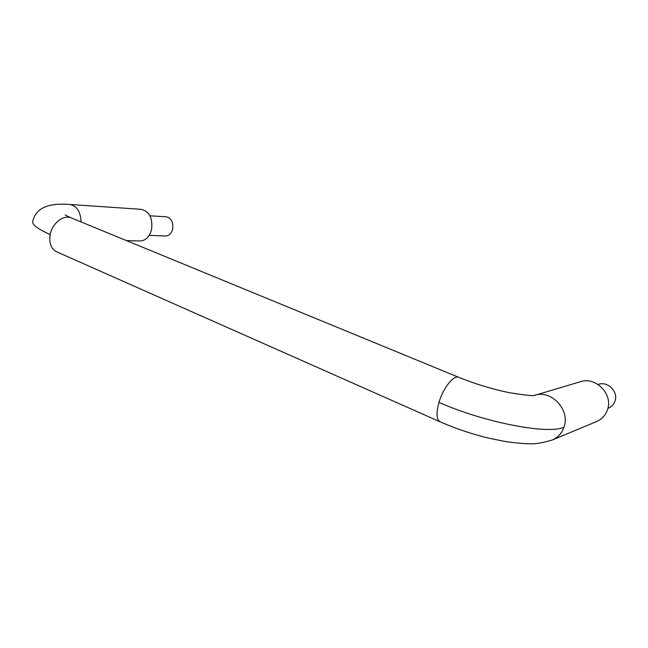 <?xml version="1.0" encoding="UTF-8"?>
<svg xmlns="http://www.w3.org/2000/svg" width="648" height="648" viewBox="0 0 648 648"><rect width="100%" height="100%" fill="white"/><g stroke="black" fill="none" stroke-linecap="round" stroke-linejoin="round"><path stroke-width="0.97" d="M534.608 395.329L534.624 395.329C551.31 389.537 570.499 409.925 563.979 427.17C548.419 434.857 484.364 422.504 438.971 402.4C436.015 413.343 436.469 419.847 440.34 421.921L440.446 421.953M71.717 218.084L458.557 377.241C474.911 383.867 491.589 388.97 508.599 392.55C525.682 395.329 534.47 396.236 534.965 395.264L580.422 381.713C595.763 376.294 613.445 394.405 607.435 409.917C605.475 415.368 601.879 419.232 596.646 421.524L552.226 440.024M71.069 217.817L71.013 217.801C63.31 214.593 52.213 223.349 50.171 234.527C37.033 228.704 31.282 224.087 32.927 220.685C35.47 211.078 43.57 202.379 69.871 204.476L69.62 204.46M126.384 240.578L139.976 240.983C145.646 240.683 149.51 236.893 151.551 229.603C152.879 218.222 149.421 211.459 141.159 209.312L69.822 204.476M149.186 235.394L165.443 235.985C168.974 235.832 171.38 233.531 172.643 229.084C173.47 222.175 171.323 218.076 166.196 216.797L149.931 215.808M598.072 384.475L598.388 384.369C607.735 380.886 618.613 391.773 614.96 401.161C613.745 404.522 611.493 406.887 608.197 408.256L607.889 408.378M563.979 427.17C561.856 433.237 557.944 437.513 552.25 440.008M458.557 377.241C453.462 375.071 443.021 388.29 438.971 402.4M50.171 234.527C48.835 243.259 51.119 249.075 57.032 251.967L439.83 421.694M81.073 221.94C80.595 211.75 76.861 205.926 69.871 204.476M440.373 421.921C455.487 428.539 471.42 433.909 488.171 438.04L505.975 441.661C517.242 443.143 525.212 443.856 529.894 443.783C535.175 444.131 542.627 442.876 552.25 440.024M70.964 217.785L65.173 215.047"/></g></svg>
